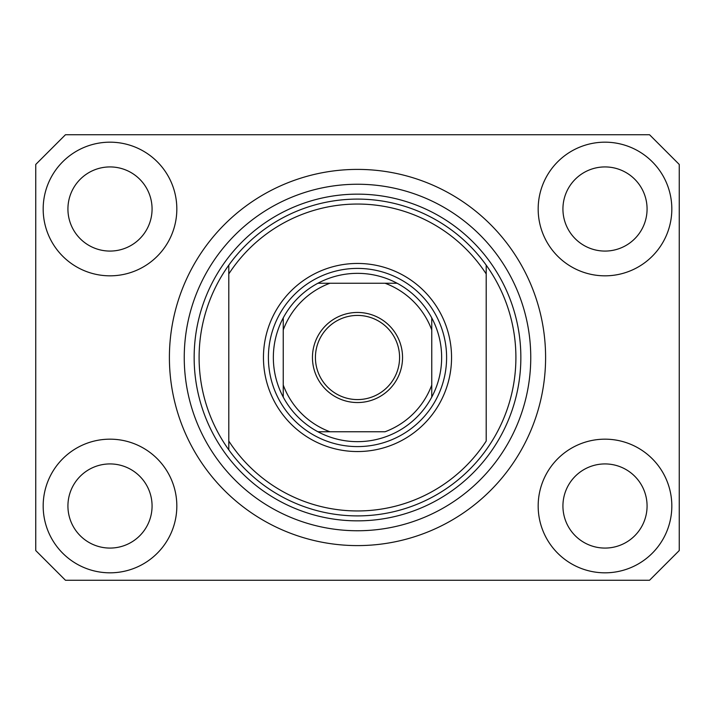 <?xml version="1.0" encoding="UTF-8"?>
<svg xmlns="http://www.w3.org/2000/svg" width="715" height="715" viewBox="0 0 715 715"><rect width="100%" height="100%" fill="white"/><g stroke="black" fill="none" stroke-linecap="round" stroke-linejoin="round"><path stroke-width="1.07" d="M43.177 505.997A66.826 66.826 0 0 0 110.003 572.822A66.826 66.826 0 0 0 176.828 505.997A66.826 66.826 0 0 0 110.003 439.171A66.826 66.826 0 0 0 43.177 505.997M538.172 505.997A66.826 66.826 0 0 0 604.997 572.822A66.826 66.826 0 0 0 671.823 505.997A66.826 66.826 0 0 0 604.997 439.171A66.826 66.826 0 0 0 538.172 505.997M538.172 209.003A66.826 66.826 0 0 0 604.997 275.829A66.826 66.826 0 0 0 671.823 209.003A66.826 66.826 0 0 0 604.997 142.178A66.826 66.826 0 0 0 538.172 209.003M43.177 209.003A66.826 66.826 0 0 0 110.003 275.829A66.826 66.826 0 0 0 176.828 209.003A66.826 66.826 0 0 0 110.003 142.178A66.826 66.826 0 0 0 43.177 209.003M169.401 357.5A188.099 188.099 0 0 0 357.5 545.599A188.099 188.099 0 0 0 545.599 357.5A188.099 188.099 0 0 0 357.5 169.401A188.099 188.099 0 0 0 169.401 357.5M67.925 209.003A42.078 42.078 0 0 0 110.003 251.072A42.078 42.078 0 0 0 152.072 209.003A42.078 42.078 0 0 0 110.003 166.926A42.078 42.078 0 0 0 67.925 209.003M562.928 209.003A42.078 42.078 0 0 0 604.997 251.072A42.078 42.078 0 0 0 647.075 209.003A42.078 42.078 0 0 0 604.997 166.926A42.078 42.078 0 0 0 562.928 209.003M562.928 505.997A42.078 42.078 0 0 0 604.997 548.074A42.078 42.078 0 0 0 647.075 505.997A42.078 42.078 0 0 0 604.997 463.928A42.078 42.078 0 0 0 562.928 505.997M67.925 505.997A42.078 42.078 0 0 0 110.003 548.074A42.078 42.078 0 0 0 152.072 505.997A42.078 42.078 0 0 0 110.003 463.928A42.078 42.078 0 0 0 67.925 505.997M65.449 580.249L649.551 580.249L679.25 550.55L679.25 164.45L649.551 134.751L65.449 134.751L35.75 164.45L35.75 550.55L65.449 580.249M451.549 357.5A94.049 94.049 0 0 1 357.5 451.549A94.049 94.049 0 0 1 263.451 357.5A94.049 94.049 0 0 1 357.5 263.451A94.049 94.049 0 0 1 451.549 357.5M199.101 357.5A158.399 158.399 0 0 0 486.2 449.842A158.399 158.399 0 0 0 486.2 265.158L486.2 273.934A153.448 153.448 0 0 0 228.8 273.934L228.8 441.066A153.448 153.448 0 0 0 486.2 441.066L486.2 265.158A158.399 158.399 0 0 0 228.8 265.158L228.8 273.934L228.8 265.158A158.399 158.399 0 0 0 199.101 357.5M530.753 357.5A173.253 173.253 0 0 0 357.5 184.247A173.253 173.253 0 0 0 184.247 357.5A173.253 173.253 0 0 0 357.5 530.753A173.253 173.253 0 0 0 530.753 357.5M228.8 441.066L228.8 449.842L228.8 441.066M402.545 357.5A45.045 45.045 0 0 1 357.5 402.545A45.045 45.045 0 0 1 312.455 357.5A45.045 45.045 0 0 1 357.5 312.455A45.045 45.045 0 0 1 402.545 357.5M315.422 357.5A42.078 42.078 0 0 0 357.5 399.578A42.078 42.078 0 0 0 399.578 357.5A42.078 42.078 0 0 0 357.5 315.422A42.078 42.078 0 0 0 315.422 357.5M441.647 357.5A84.147 84.147 0 0 0 431.753 317.898L431.753 329.937L431.753 317.898A84.147 84.147 0 0 0 317.898 283.247L329.937 283.247L317.898 283.247A84.147 84.147 0 0 0 283.247 397.102L283.247 385.063L283.247 397.102A84.147 84.147 0 0 0 317.898 431.753L385.063 431.753A79.204 79.204 0 0 0 431.753 385.063L431.753 329.937A79.204 79.204 0 0 0 385.063 283.247L329.937 283.247A79.204 79.204 0 0 0 283.247 329.937L283.247 385.063A79.204 79.204 0 0 0 329.937 431.753L317.898 431.753A84.147 84.147 0 0 0 431.753 397.102L431.753 385.063L431.753 397.102A84.147 84.147 0 0 0 441.647 357.5M268.402 357.5A89.098 89.098 0 0 1 357.5 268.402A89.098 89.098 0 0 1 446.598 357.5A89.098 89.098 0 0 1 357.5 446.598A89.098 89.098 0 0 1 268.402 357.5M283.247 317.898L283.247 329.937L283.247 317.898A84.147 84.147 0 0 1 317.898 283.247M397.102 283.247L385.063 283.247L397.102 283.247A84.147 84.147 0 0 1 431.753 317.898M520.851 357.5A163.351 163.351 0 0 1 357.5 520.851A163.351 163.351 0 0 1 194.149 357.5A163.351 163.351 0 0 1 357.5 194.149A163.351 163.351 0 0 1 520.851 357.5M431.753 397.102A84.147 84.147 0 0 1 397.102 431.753M317.898 431.753A84.147 84.147 0 0 1 283.247 397.102"/></g></svg>
